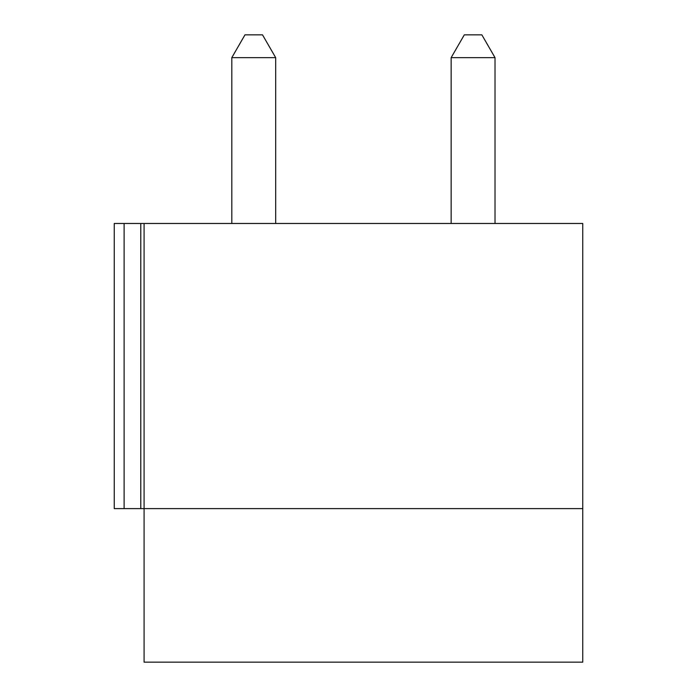 <?xml version="1.0" encoding="UTF-8"?>
<svg xmlns="http://www.w3.org/2000/svg" width="697" height="697" viewBox="0 0 697 697"><rect width="100%" height="100%" fill="white"/><g stroke="black" fill="none" stroke-linecap="round" stroke-linejoin="round"><path stroke-width="1.05" d="M144.079 223.476L144.079 662.15L582.753 662.15L582.753 223.476L582.753 508.618L582.753 223.476L140.785 223.476L140.785 508.618L582.753 508.618M140.785 223.476L114.247 223.476L114.247 508.618L140.785 508.618M114.247 223.476L114.247 508.618M231.813 223.476L231.813 57.642L275.681 57.642L275.681 223.476M275.681 57.642L262.516 34.85L244.969 34.85L231.813 57.642M451.151 223.476L451.151 57.642L495.018 57.642L495.018 223.476M495.018 57.642L481.854 34.85L464.307 34.85L451.151 57.642M124.118 223.476L124.118 508.618"/></g></svg>

